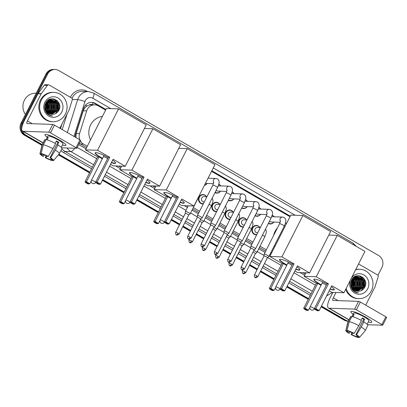 <?xml version="1.0" encoding="UTF-8"?>
<svg xmlns="http://www.w3.org/2000/svg" width="407" height="407" viewBox="0 0 407 407"><rect width="100%" height="100%" fill="white"/><g stroke="black" fill="none" stroke-linecap="round" stroke-linejoin="round"><path stroke-width="0.61" d="M256.685 234.798A4.701 4.391 -88.1 0 1 256.064 234.824A4.701 4.391 -88.1 0 1 252.371 227.895A4.701 4.391 -88.1 0 1 256.385 225.427A4.701 4.391 -88.1 0 1 259.941 227.605M243.345 227.081A4.701 4.391 -88.1 0 1 242.72 227.106A4.701 4.391 -88.1 0 1 239.026 220.177A4.701 4.391 -88.1 0 1 243.04 217.709A4.701 4.391 -88.1 0 1 246.596 219.887M230.001 219.363A4.701 4.391 -88.1 0 1 229.38 219.388A4.701 4.391 -88.1 0 1 225.682 212.459A4.701 4.391 -88.1 0 1 229.696 209.992A4.701 4.391 -88.1 0 1 233.252 212.169M216.656 211.645A4.701 4.391 -88.1 0 1 216.036 211.671A4.701 4.391 -88.1 0 1 212.342 204.741A4.701 4.391 -88.1 0 1 216.351 202.274A4.701 4.391 -88.1 0 1 219.907 204.451M203.312 203.927A4.701 4.391 -88.1 0 1 202.691 203.953A4.701 4.391 -88.1 0 1 198.998 197.024A4.701 4.391 -88.1 0 1 203.012 194.556A4.701 4.391 -88.1 0 1 206.568 196.734M260.541 214.341A4.701 4.391 -88.1 0 1 256.848 216.275A4.701 4.391 -88.1 0 1 255.006 215.771M247.197 206.624A4.701 4.391 -88.1 0 1 243.503 208.557A4.701 4.391 -88.1 0 1 241.666 208.053M233.852 198.906A4.701 4.391 -88.1 0 1 230.159 200.839A4.701 4.391 -88.1 0 1 228.322 200.336M220.513 191.188A4.701 4.391 -88.1 0 1 216.814 193.122A4.701 4.391 -88.1 0 1 214.977 192.623M273.886 222.059A4.701 4.391 -88.1 0 1 270.187 223.992A4.701 4.391 -88.1 0 1 268.35 223.489M207.168 183.471A4.701 4.391 -88.1 0 1 204.446 185.322M92.323 104.767L92.267 104.736A2.935 2.742 91.9 0 0 89.25 105.031L87.113 105.973C85.246 107.097 83.959 108.7 83.252 110.775L76.155 133.43L75.946 137.556M89.25 105.031A8.812 8.226 -88.1 0 1 91.616 104.747L94.77 104.853A8.812 8.226 91.9 0 0 86.671 110.892L79.574 133.542A8.812 8.226 91.9 0 0 79.797 139.784M79.136 143.167L86.589 147.619M118.457 166.046L120.935 167.481M152.803 185.913L155.286 187.347M187.149 205.779L188.044 206.293M192.628 208.949L198.921 212.586M205.973 216.666L212.261 220.304M219.317 224.384L225.605 228.022M232.662 232.102L238.95 235.739M246.001 239.82L252.294 243.457M259.345 247.532L265.639 251.175M270.223 253.826L270.945 254.243M302.808 272.675L305.291 274.109M80.464 141.127A8.812 8.226 91.9 0 0 83.435 144.068L87.266 146.286M193.305 207.616L199.593 211.253M206.649 215.334L212.937 218.971M219.994 223.051L226.282 226.689M233.333 230.769L239.626 234.407M246.678 238.487L252.971 242.124M260.022 246.204L266.31 249.842M270.899 252.493L271.617 252.91M105.632 110.078L98.408 105.901A8.812 8.226 91.9 0 0 94.77 104.853M289.988 216.707L211.538 171.337M272.222 215.033A4.701 4.391 -88.1 0 1 274.064 216.778M258.877 207.316A4.701 4.391 -88.1 0 1 260.719 209.061M245.533 199.598A4.701 4.391 -88.1 0 1 247.375 201.343M232.188 191.88A4.701 4.391 -88.1 0 1 234.03 193.625M218.844 184.168A4.701 4.391 -88.1 0 1 220.691 185.907M348.316 321.118A8.812 8.226 -88.1 0 1 345.848 320.197L321.464 306.095M21.749 128.475A8.812 8.226 -88.1 0 1 22.7 123.26L47.629 74.125A8.812 8.226 -88.1 0 1 55.154 69.5A8.812 8.226 -88.1 0 1 58.791 70.548L378.647 255.545A8.812 8.226 -88.1 0 1 381.939 267.485L377.966 275.31M42.226 144.592L25.992 135.2A8.812 8.226 -88.1 0 1 22.375 130.983M308.577 298.641L287.118 286.228M274.226 278.775L260.709 270.955M257.397 269.037L249.832 264.667M244.052 261.319L236.487 256.949M230.708 253.607L223.143 249.232M217.369 245.889L209.803 241.514M204.024 238.171L196.459 233.796M190.68 230.454L183.114 226.078M179.802 224.16L171.459 219.332M158.567 211.879L137.108 199.471M124.221 192.012L102.762 179.604M89.876 172.151L58.903 154.233M348.275 321.199A8.812 8.226 -88.1 0 1 345.009 320.172L321.281 306.451L345.009 320.172A8.812 8.226 -88.1 0 0 348.275 321.199L347.802 321.189A8.812 8.226 -88.1 0 1 344.164 320.141L321.103 306.802M41.952 145.345L24.308 135.139A8.812 8.226 -88.1 0 1 21.016 123.204L45.945 74.069L46.785 74.099A8.812 8.226 -88.1 0 1 54.309 69.47A8.812 8.226 -88.1 0 0 46.785 74.099L21.861 123.235L46.785 74.099L47.629 74.125M24.308 135.139L25.148 135.17A8.812 8.226 -88.1 0 1 21.861 123.235A8.812 8.226 -88.1 0 0 25.148 135.17L42.048 144.943L25.148 135.17L25.992 135.2M308.394 298.992L286.935 286.584L308.394 298.992M274.048 279.131L260.526 271.311L274.048 279.131M257.219 269.393L249.654 265.018L257.219 269.393M243.874 261.676L236.309 257.3L243.874 261.676M230.53 253.958L222.965 249.583L230.53 253.958M217.185 246.24L209.62 241.865L217.185 246.24M203.841 238.522L196.281 234.147L203.841 238.522M190.501 230.805L182.936 226.429L190.501 230.805M179.624 224.516L171.276 219.688L179.624 224.516M158.389 212.235L136.93 199.822L158.389 212.235M124.043 192.369L102.584 179.96L124.043 192.369M89.698 172.502L58.644 154.543L89.698 172.502M58.837 102.798A11.752 10.969 -88.1 0 1 59.224 109.478A11.752 10.969 -88.1 0 0 58.837 102.798M364.723 279.716A11.752 10.969 -88.1 0 1 365.11 286.401A11.752 10.969 -88.1 0 0 364.723 279.716M290.277 216.127L211.833 170.757M105.927 109.503L95.431 103.434A8.812 8.226 91.9 0 0 91.794 102.386A8.812 8.226 91.9 0 0 83.694 108.425L75.534 134.473A8.812 8.226 91.9 0 0 75.107 137.073M78.719 144.561A8.812 8.226 91.9 0 0 79.396 144.999L85.984 148.809M115.619 165.949L120.33 168.676M149.964 185.816L154.675 188.543M184.315 205.683L187.439 207.489M192.023 210.139L198.316 213.782M205.367 217.857L211.655 221.5M218.712 225.575L225 229.217M232.051 233.292L238.344 236.935M245.396 241.01L251.689 244.648M258.74 248.728L265.033 252.365M269.617 255.021L270.334 255.438M299.974 272.578L304.685 275.3M91.371 102.381A8.812 8.226 -88.1 0 1 94.592 103.403L105.749 109.859M211.655 171.113L290.099 216.483M45.945 74.069A8.812 8.226 -88.1 0 1 53.47 69.439L55.154 69.5M308.216 299.349L286.757 286.94M273.87 279.482L260.348 271.662M257.036 269.749L249.471 265.374M243.691 262.032L236.131 257.656M230.352 254.314L222.787 249.939M217.007 246.596L209.442 242.221M203.663 238.878L196.098 234.503M190.318 231.161L182.753 226.785M179.446 224.873L171.098 220.045M158.211 212.586L136.752 200.178M123.865 192.725L102.406 180.311M89.52 172.858L58.384 154.848M365.527 317.063A11.752 1.877 26.9 0 1 371.611 321.55A11.752 1.877 26.9 0 1 368.33 321.927A11.752 1.877 26.9 0 0 371.795 322.237A11.752 1.877 26.9 0 0 365.527 317.063A11.752 1.877 26.9 0 0 351.495 311.345A11.752 1.877 26.9 0 0 353.134 314.219A11.752 1.877 26.9 0 1 350.839 311.604A11.752 1.877 26.9 0 1 365.527 317.063M358.572 263.96L377.554 274.939A1.47 1.374 91.9 0 1 378.195 276.689L375.051 286.726A1.47 1.374 91.9 0 1 374.954 286.96L365.725 305.158M332.85 292.394L330.143 297.736A11.752 3.77 -60 0 0 328.469 308.048A11.752 3.77 -60 0 0 329.1 308.221L354.67 309.086L358.603 301.328L333.038 300.463A2.935 0.941 120 0 1 332.88 300.422A2.935 0.941 120 0 1 333.297 297.843L336.009 292.501M367.607 324.74L382.712 325.213L381.929 324.567L385.867 316.809L386.65 317.455L382.712 325.213M358.603 301.328L360.337 302.045L356.4 309.803L381.929 324.567M356.4 309.803L354.67 309.086M360.337 302.045L385.867 316.809M362.133 318.259A5.876 0.941 -153.1 0 1 362.632 318.544A5.876 0.941 -153.1 0 1 363.772 319.236L355.901 334.752A5.876 0.941 26.9 0 1 357.895 336.645A5.876 0.941 26.9 0 1 357.85 336.701L357.916 336.569M357.265 335.744L356.797 336.665A5.876 0.941 26.9 0 1 351.826 334.615L352.671 332.941M361.106 320.294L362.332 317.877A8.522 1.363 26.9 0 1 363.578 318.574A8.522 1.363 26.9 0 1 364.738 319.271L363.426 321.856L363.853 321.871A9.692 1.552 26.9 0 1 367.862 325.442L365.237 330.616A9.692 1.552 26.9 0 1 365.206 330.662L359.442 337.479A7.636 1.221 26.9 0 1 359.33 337.561L357.85 336.701M351.953 316.544L353.719 313.064A8.522 1.363 26.9 0 1 364.367 317.022A8.522 1.363 26.9 0 1 368.915 320.772L367.15 324.252M353.011 316.799L354.176 314.509A8.522 1.363 26.9 0 0 353.123 314.474L352.06 316.565M350.127 331.822L349.415 333.221L348.768 333.201A7.636 1.221 26.9 0 1 345.828 330.576L347.929 321.896A9.692 1.552 26.9 0 1 347.949 321.84L350.569 316.671A9.692 1.552 26.9 0 1 350.834 316.493L348.209 321.667L345.986 330.413L347.466 331.273L347.69 330.83M351.663 316.972L350.834 316.493M351.887 316.529A9.692 1.552 26.9 0 1 361.447 320.477L358.821 325.646L354.136 333.379L353.49 333.358A5.876 0.941 26.9 0 0 348.519 331.308L347.039 330.448L349.262 321.703L351.887 316.529M347.949 321.84A9.692 1.552 26.9 0 1 348.209 321.667M349.262 321.703A9.692 1.552 26.9 0 1 358.821 325.646M351.984 332.616L351.175 334.59L351.826 334.615M356.797 336.665L358.277 337.525L358.598 337.138M358.277 337.525A7.636 1.221 26.9 0 1 351.175 334.59M347.039 330.448A7.636 1.221 26.9 0 1 354.136 333.379M349.415 333.221A5.876 0.941 26.9 0 1 347.415 331.329A5.876 0.941 26.9 0 1 347.466 331.273M355.901 334.752L356.547 334.773L361.228 327.04L363.853 321.871M361.228 327.04A9.692 1.552 26.9 0 1 365.237 330.616M356.547 334.773A7.636 1.221 26.9 0 1 359.442 337.479M363.772 319.236L364.738 319.271M353.123 314.474L353.948 314.952M353.251 280.621A13.217 12.342 -88.1 0 1 353.21 286.172M352.915 287.337A13.217 12.342 -88.1 0 1 352.62 288.217M355.591 269.836A14.688 13.711 -88.1 0 1 359.757 269.286A14.688 13.711 -88.1 0 1 371.306 290.934A14.688 13.711 -88.1 0 1 358.765 298.646A14.688 13.711 -88.1 0 1 346.169 288.405M355.733 269.551A14.688 13.711 -88.1 0 1 358.918 269.261L359.757 269.286M352.732 290.135C354.304 291.85 356.206 292.765 358.445 292.877C354.146 291.88 351.796 289.138 351.383 284.666A7.346 6.858 -88.1 0 0 357.962 291.275A7.346 6.858 -88.1 0 0 358.923 291.234C361.37 290.98 363.253 289.753 364.57 287.556C369.958 278.592 355.85 270.604 351.623 279.889C349.923 283.537 350.29 286.95 352.732 290.135M351.368 278.154A10.282 9.6 -88.1 0 1 364.296 275.193A10.282 9.6 -88.1 0 1 367.689 288.843A10.282 9.6 -88.1 0 1 355.128 293.269A10.282 9.6 -88.1 0 1 350.386 280.087M357.432 291.234L363.339 287.388L363.344 280.052L357.499 276.572L351.826 280.438L351.668 286.787M357.56 291.244L363.604 287.393L363.609 280.062L357.763 276.582L352.086 280.448L351.383 284.666M356.914 291.153L362.291 287.347L362.296 280.016L357.514 276.597M357.041 291.173L362.551 287.357L362.556 280.026L357.646 276.587M356.395 291.025L361.238 287.311L361.243 279.98L356.985 276.658M356.527 291.061L361.502 287.322L361.508 279.991L357.117 276.638M355.881 290.852L360.185 287.276L360.19 279.945L356.456 276.77M356.008 290.898L360.449 287.286L360.454 279.955L356.588 276.735M355.372 290.629L359.132 287.24L359.137 279.909L355.922 276.928M355.499 290.69L359.396 287.25L359.401 279.919L356.054 276.887M354.858 290.359L358.079 287.205L358.084 279.874L355.387 277.147M354.985 290.43L358.343 287.215L358.348 279.884L355.52 277.086M354.349 290.023L357.031 287.169L357.036 279.838L354.853 277.421M354.477 290.115L357.29 287.179L357.295 279.848L354.985 277.35M353.846 289.621L355.977 287.133L355.983 279.802L354.314 277.772M353.973 289.728L356.237 287.144L356.242 279.812L354.446 277.676M353.347 289.133L354.924 287.098L354.929 279.767L353.769 278.205M353.469 289.265L355.189 287.108L355.194 279.777L353.907 278.088M352.849 288.538L353.871 287.062L353.876 279.731L353.225 278.744M352.971 288.7L354.136 287.072L354.141 279.741L353.362 278.597M352.355 287.79L352.818 287.027L352.676 279.436M352.477 287.993L353.083 287.037L353.088 279.706L352.813 279.248M351.994 287.067L352.259 280.113L352.024 287.001M357.382 276.577L353.276 277.727M357.514 276.572L357.122 276.546M356.853 276.628L356.461 276.562M356.985 276.612L356.593 276.551M356.323 276.729L355.932 276.623M355.799 276.592L355.408 276.526M356.456 276.699L356.064 276.602M355.932 276.577L355.54 276.516M355.789 276.877L355.403 276.735M355.27 276.694L354.879 276.587M355.927 276.836L355.535 276.699M355.403 276.663L355.011 276.567M355.26 277.075L354.868 276.892M355.392 277.025L355.001 276.852M351.877 286.782L352.121 280.382M351.999 280.102L351.76 279.64M352.136 279.858L351.892 279.421M350.885 286.614L351.282 285.592M351.429 285.058L351.536 282.01M351.424 281.451L351.221 280.754M350.987 286.955L351.399 286.029M351.531 285.643L351.689 281.461M351.572 281.028L351.358 280.428M350.61 285.139L350.778 282.193M357.951 291.27L358.923 291.234M358.765 298.646L357.921 298.621A14.688 13.711 -88.1 0 1 345.665 289.397M350.575 284.635L350.676 282.728M351.531 287.993L351.857 287.373M352.152 279.833L351.943 279.339M352.106 288.772L352.33 288.441M352.543 288.095L353.042 287.113M353.073 287.037L352.889 279.151M352.783 278.948L352.538 278.515M354.126 287.072L353.52 278.439M356.232 287.144L355.866 278.917L354.833 277.432M355.27 290.14L357.249 287.256M357.285 287.179L356.919 278.953L355.84 277.416M354.924 291.895L355.326 291.697M356.42 291.02L357.025 290.532M357.377 290.211L359.356 287.327M359.386 287.25L359.025 279.024L357.941 277.488M357.651 277.172L357.153 276.699M356.964 276.541L356.227 276.007M360.439 287.286L360.078 279.06L358.994 277.523M362.545 287.357L362.179 279.136L361.101 277.594M360.806 277.279L358.659 275.702M356.98 292.684L357.331 292.623M361.314 290.603L363.563 287.469M363.599 287.393L363.232 279.171L360.037 275.91M357.499 292.786L357.809 292.755M364.677 287.357L364.285 279.207L363.324 277.803M352.467 285.149L352.579 281.98M352.035 288.685L352.269 288.324M353.52 285.185L353.627 282.015M352.706 279.044L352.462 278.607M354.573 285.221L354.68 282.051M357.728 285.327L357.839 282.158M359.834 285.399L359.941 282.229M362.988 285.505L363.1 282.336M362.245 279.512L360.811 277.416M360.556 277.157L358.526 275.697M364.041 285.541L364.153 282.372M363.298 279.548L359.819 275.86M357.432 292.775L357.748 292.74M364.087 288.309L364.153 279.202L362.612 277.177M321.143 285.083A11.457 1.832 26.9 0 1 319.953 284.417A11.457 1.832 26.9 0 1 313.838 279.37A11.457 1.832 26.9 0 1 326.887 283.974M328.418 283.781L315.827 308.608L319.195 310.561L331.791 285.734L343.956 292.77L364.947 251.394L337.25 235.373L316.254 276.75L328.418 283.781L327.009 283.735L314.418 308.562L315.827 308.608L315.832 309.396L318.243 310.79L319.195 310.561M331.313 286.67A11.457 1.832 26.9 0 1 334.274 289.738A11.457 1.832 26.9 0 1 330.052 289.158M316.254 276.75L304.156 276.338L316.32 283.374L317.73 283.42L321.021 285.322M329.207 290.827L331.858 292.358L343.956 292.77M337.25 235.373L328.795 235.083M305.962 272.782L304.156 276.338M318.243 310.79L317.251 310.76L314.845 309.366L315.832 309.396M314.418 308.562L314.845 309.366M309.925 307.397L308.506 310.195L307.555 310.429L306.563 310.393L304.156 309.005L303.724 308.201L316.32 283.374M303.724 308.201L305.133 308.247L317.73 283.42M304.156 309.005L305.143 309.035L305.133 308.247L308.506 310.195M307.555 310.429L305.143 309.035M334.305 289.591A11.457 1.832 26.9 0 1 333.582 289.728A11.457 1.832 26.9 0 1 330.184 288.899M326.251 285.231A2.35 0.376 -153.1 0 0 324.42 283.989A2.35 0.376 -153.1 0 0 322.263 283.18M321.271 284.824A11.457 1.832 26.9 0 1 313.934 279.258M273.57 235.531A16.158 15.084 -88.1 0 1 275.015 231.461A16.158 15.084 -88.1 0 1 277.421 227.945M285.424 223.27A16.158 15.084 -88.1 0 1 286.762 223.056M274.842 246.561A16.158 15.084 -88.1 0 1 274.404 245.574M286.793 265.222A11.457 1.832 26.9 0 1 285.607 264.55A11.457 1.832 26.9 0 1 279.492 259.503A11.457 1.832 26.9 0 1 292.541 264.112M294.073 263.919L281.481 288.746L284.849 290.695L297.446 265.868L309.61 272.904L330.601 231.527L302.9 215.507L281.909 256.883L294.073 263.919L292.664 263.868L280.067 288.695L281.481 288.746L281.486 289.535L283.898 290.924L284.849 290.695M296.968 266.809A11.457 1.832 26.9 0 1 299.928 269.872A11.457 1.832 26.9 0 1 295.706 269.297M281.909 256.883L269.81 256.471L281.975 263.507L283.384 263.558L286.676 265.461M294.861 270.96L297.512 272.492L309.61 272.904M302.9 215.507L290.802 215.094L269.81 256.471M283.898 290.924L282.906 290.893L280.499 289.499L281.486 289.535M280.067 288.695L280.499 289.499M275.58 287.535L274.16 290.333L273.209 290.562L272.217 290.532L269.81 289.138L269.378 288.334L281.975 263.507M269.378 288.334L270.787 288.38L283.384 263.558M269.81 289.138L270.797 289.168L270.787 288.38L274.16 290.333M273.209 290.562L270.797 289.168M299.959 269.724A11.457 1.832 26.9 0 1 299.237 269.861A11.457 1.832 26.9 0 1 295.838 269.037M291.905 265.364A2.35 0.376 -153.1 0 0 290.074 264.128A2.35 0.376 -153.1 0 0 287.912 263.314M286.925 264.962A11.457 1.832 26.9 0 1 279.589 259.391M171.133 198.326A11.457 1.832 26.9 0 1 169.948 197.654A11.457 1.832 26.9 0 1 163.833 192.608A11.457 1.832 26.9 0 1 176.882 197.217M178.414 197.024L165.817 221.851L169.19 223.799L181.787 198.972L193.951 206.008L214.942 164.632L187.24 148.611L166.249 189.988L178.414 197.024L177.004 196.973L164.408 221.8L165.817 221.851L165.827 222.639L168.239 224.028L169.19 223.799M181.308 199.913A11.457 1.832 26.9 0 1 184.269 202.976A11.457 1.832 26.9 0 1 180.047 202.401M166.249 189.988L154.151 189.581L166.315 196.612L167.725 196.662L171.016 198.565M179.202 204.065L181.848 205.596L193.951 206.008M187.24 148.611L178.79 148.326M155.957 186.019L154.151 189.581M168.239 224.028L167.246 223.998L164.84 222.604L165.827 222.639M164.408 221.8L164.84 222.604M159.92 220.64L158.501 223.438L157.545 223.667L156.558 223.636L154.151 222.242L153.719 221.439L166.315 196.612M153.719 221.439L155.128 221.484L167.725 196.662M154.151 222.242L155.138 222.278L155.128 221.484L158.501 223.438M157.545 223.667L155.138 222.278M184.3 202.828A11.457 1.832 26.9 0 1 183.577 202.966A11.457 1.832 26.9 0 1 180.179 202.142M176.246 198.468A2.35 0.376 -153.1 0 0 174.415 197.232A2.35 0.376 -153.1 0 0 172.253 196.418M171.266 198.067A11.457 1.832 26.9 0 1 163.929 192.496M136.788 178.459A11.457 1.832 26.9 0 1 135.602 177.788A11.457 1.832 26.9 0 1 129.487 172.746A11.457 1.832 26.9 0 1 142.536 177.35M144.068 177.157L131.471 201.984L134.844 203.932L147.441 179.111L159.605 186.141L180.596 144.765L152.895 128.744L131.904 170.121L144.068 177.157L142.659 177.111L130.062 201.938L131.471 201.984L131.481 202.772L133.893 204.166L134.844 203.932M146.963 180.047A11.457 1.832 26.9 0 1 149.924 183.109A11.457 1.832 26.9 0 1 145.701 182.534M131.904 170.121L119.806 169.714L131.97 176.75L133.379 176.796L136.666 178.698M144.856 184.203L147.502 185.734L159.605 186.141M152.895 128.744L144.444 128.459M121.612 166.153L119.806 169.714M133.893 204.166L132.901 204.131L130.494 202.737L131.481 202.772M130.062 201.938L130.494 202.737M125.575 200.773L124.155 203.571L123.199 203.805L122.212 203.77L119.806 202.376L119.373 201.572L131.97 176.75M119.373 201.572L120.782 201.623L133.379 176.796M119.806 202.376L120.793 202.411L120.782 201.623L124.155 203.571M123.199 203.805L120.793 202.411M149.954 182.967A11.457 1.832 26.9 0 1 149.227 183.104A11.457 1.832 26.9 0 1 145.833 182.275M141.901 178.602A2.35 0.376 -153.1 0 0 140.069 177.366A2.35 0.376 -153.1 0 0 137.907 176.557M136.92 178.2A11.457 1.832 26.9 0 1 129.584 172.629M90.486 139.937A16.158 15.084 -88.1 0 1 90.664 124.837A16.158 15.084 -88.1 0 1 102.411 116.433M102.442 158.593A11.457 1.832 26.9 0 1 101.257 157.926A11.457 1.832 26.9 0 1 95.141 152.879A11.457 1.832 26.9 0 1 108.191 157.484M109.722 157.29L97.125 182.117L100.498 184.071L113.095 159.244L125.259 166.28L146.25 124.903L118.549 108.883L97.558 150.259L109.722 157.29L108.313 157.244L95.716 182.071L97.125 182.117L97.136 182.906L99.542 184.3L100.498 184.071M112.617 160.18A11.457 1.832 26.9 0 1 115.573 163.248A11.457 1.832 26.9 0 1 111.355 162.668M97.558 150.259L85.46 149.847L97.624 156.883L99.033 156.929L102.32 158.832M110.511 164.336L113.156 165.868L125.259 166.28M118.549 108.883L106.451 108.471L85.46 149.847M99.542 184.3L98.555 184.269L96.149 182.875L97.136 182.906M95.716 182.071L96.149 182.875M91.229 180.906L89.81 183.705L88.853 183.939L87.866 183.903L85.455 182.514L85.027 181.71L97.624 156.883M85.027 181.71L86.437 181.756L99.033 156.929M85.455 182.514L86.447 182.545L86.437 181.756L89.81 183.705M88.853 183.939L86.447 182.545M115.608 163.1A11.457 1.832 26.9 0 1 114.881 163.238A11.457 1.832 26.9 0 1 111.487 162.408M107.555 158.74A2.35 0.376 -153.1 0 0 105.723 157.499A2.35 0.376 -153.1 0 0 103.561 156.69M102.574 158.333A11.457 1.832 26.9 0 1 95.238 152.767M272.166 215.242A4.406 4.116 -88.1 0 1 273.936 216.773M267.404 257.738A1.908 0.305 -153.1 0 0 267.419 257.723L268.844 256.527A2.646 0.422 -153.1 0 0 268.864 256.507A2.646 0.422 -153.1 0 0 267.45 255.342A2.646 0.422 -153.1 0 0 264.336 254.054A2.646 0.422 -153.1 0 0 264.148 254.11A2.646 0.422 -153.1 0 0 264.138 254.141L264.011 256.003A1.908 0.305 -153.1 0 0 264.011 256.018M256.771 275.865A1.908 0.305 -153.1 0 1 257.789 276.704L267.419 257.723A1.908 0.305 -153.1 0 0 266.402 256.883A1.908 0.305 -153.1 0 0 264.153 255.952A1.908 0.305 -153.1 0 0 264.016 255.998L254.385 274.979C254.319 278.49 255.281 277.014 255.133 277.493A1.908 0.611 120 0 0 255.235 277.523A1.908 0.611 -60 0 0 256.771 275.865A1.908 0.305 -153.1 0 0 254.385 274.979M280.189 222.273L271.311 221.973A2.646 2.467 -88.1 0 1 269.561 221.103M273.758 222.054A4.406 4.116 -88.1 0 1 270.411 223.708A4.406 4.116 -88.1 0 1 268.528 223.143M258.827 207.524A4.406 4.116 -88.1 0 1 260.592 209.056M250.992 246.337A2.646 0.422 -153.1 0 0 250.804 246.393A2.646 0.422 -153.1 0 0 250.793 246.423L250.666 248.285A1.908 0.305 -153.1 0 1 250.671 248.28A1.908 0.305 -153.1 0 1 250.809 248.234A1.908 0.305 -153.1 0 1 253.057 249.165A1.908 0.305 -153.1 0 1 254.075 250.005A1.908 0.305 -153.1 0 1 254.065 250.02L255.499 248.809A2.646 0.422 -153.1 0 0 255.52 248.789A2.646 0.422 -153.1 0 0 254.105 247.624A2.646 0.422 -153.1 0 0 250.992 246.337M266.85 214.555L257.967 214.255A2.646 2.467 -88.1 0 1 256.217 213.385M260.414 214.336A4.406 4.116 -88.1 0 1 257.066 215.99A4.406 4.116 -88.1 0 1 255.184 215.425M245.482 199.806A4.406 4.116 -88.1 0 1 247.247 201.338M240.72 242.302A1.908 0.305 -153.1 0 0 240.73 242.287L242.155 241.092A2.646 0.422 -153.1 0 0 242.175 241.071A2.646 0.422 -153.1 0 0 240.766 239.906A2.646 0.422 -153.1 0 0 237.647 238.619A2.646 0.422 -153.1 0 0 237.459 238.675A2.646 0.422 -153.1 0 0 237.454 238.706L237.322 240.568A1.908 0.305 -153.1 0 0 237.322 240.583M230.082 260.429A1.908 0.305 -153.1 0 1 231.105 261.269L240.73 242.287A1.908 0.305 -153.1 0 0 239.713 241.448A1.908 0.305 -153.1 0 0 237.464 240.517A1.908 0.305 -153.1 0 0 237.327 240.562L227.696 259.544C227.63 263.054 228.597 261.579 228.444 262.057A1.908 0.611 120 0 0 228.546 262.088A1.908 0.611 -60 0 0 230.082 260.429A1.908 0.305 -153.1 0 0 227.696 259.544M253.505 206.837L244.622 206.537A2.646 2.467 -88.1 0 1 242.877 205.672M247.069 206.624A4.406 4.116 -88.1 0 1 243.722 208.272A4.406 4.116 -88.1 0 1 241.839 207.707M232.138 192.089A4.406 4.116 -88.1 0 1 233.908 193.62M224.308 230.901A2.646 0.422 -153.1 0 0 224.115 230.957A2.646 0.422 -153.1 0 0 224.109 230.988L223.977 232.85A1.908 0.305 -153.1 0 0 223.977 232.865A1.908 0.305 -153.1 0 1 224.12 232.799A1.908 0.305 -153.1 0 1 226.368 233.73A1.908 0.305 -153.1 0 1 227.391 234.569A1.908 0.305 -153.1 0 1 227.376 234.585L228.815 233.374A2.646 0.422 -153.1 0 0 228.831 233.353A2.646 0.422 -153.1 0 0 227.421 232.188A2.646 0.422 -153.1 0 0 224.308 230.901M240.161 199.12L231.278 198.82A2.646 2.467 -88.1 0 1 229.533 197.955M233.725 198.906A4.406 4.116 -88.1 0 1 230.377 200.554A4.406 4.116 -88.1 0 1 228.495 199.99M218.793 184.371A4.406 4.116 -88.1 0 1 220.563 185.902M214.041 226.862L215.471 225.656A2.646 0.422 -153.1 0 0 215.486 225.636A2.646 0.422 -153.1 0 0 214.077 224.471A2.646 0.422 -153.1 0 0 210.963 223.184A2.646 0.422 -153.1 0 0 210.77 223.24A2.646 0.422 -153.1 0 0 210.765 223.27L210.638 225.132A1.908 0.305 -153.1 0 0 210.633 225.147M214.031 226.872A1.908 0.305 -153.1 0 0 214.046 226.852A1.908 0.305 -153.1 0 0 213.029 226.012A1.908 0.305 -153.1 0 0 210.775 225.081A1.908 0.305 -153.1 0 0 210.638 225.127L201.012 244.108C200.941 247.619 201.908 246.143 201.755 246.622A1.908 0.611 120 0 0 201.862 246.652A1.908 0.611 -60 0 0 203.398 244.994A1.908 0.305 -153.1 0 0 201.012 244.108M226.816 191.402L217.938 191.102A2.646 2.467 -88.1 0 1 216.188 190.237M220.385 191.188A4.406 4.116 -88.1 0 1 217.033 192.837A4.406 4.116 -88.1 0 1 215.155 192.272M200.687 219.154A1.908 0.305 -153.1 0 0 200.702 219.134L202.126 217.938A2.646 0.422 -153.1 0 0 202.147 217.918A2.646 0.422 -153.1 0 0 200.732 216.753A2.646 0.422 -153.1 0 0 197.619 215.466A2.646 0.422 -153.1 0 0 197.431 215.522A2.646 0.422 -153.1 0 0 197.42 215.552L197.293 217.419A1.908 0.305 -153.1 0 0 197.293 217.43M190.054 237.276A1.908 0.305 -153.1 0 1 191.071 238.115L200.702 219.134A1.908 0.305 -153.1 0 0 199.684 218.294A1.908 0.305 -153.1 0 0 197.436 217.369A1.908 0.305 -153.1 0 0 197.298 217.409L187.668 236.391C187.602 239.901 188.563 238.426 188.416 238.904A1.908 0.611 120 0 0 188.517 238.934A1.908 0.611 -60 0 0 190.054 237.276A1.908 0.305 -153.1 0 0 187.668 236.391M207.041 183.471A4.406 4.116 -88.1 0 1 204.584 185.043M257.687 232.819L257.188 232.804A2.646 2.467 -88.1 0 1 255.108 228.907A2.646 2.467 -88.1 0 1 257.366 227.518L260.327 227.62M256.827 234.518A4.406 4.116 -88.1 0 1 256.283 234.539A4.406 4.116 -88.1 0 1 252.823 228.042A4.406 4.116 -88.1 0 1 256.583 225.727A4.406 4.116 -88.1 0 1 259.814 227.599M245.772 272.665C242.389 274.913 243.63 272.965 243.116 273.453A1.908 0.611 120 0 0 243.218 273.484A1.908 0.611 -60 0 0 244.755 271.825A1.908 0.305 -153.1 0 1 245.772 272.665L255.403 253.683A1.908 0.305 -153.1 0 0 255.403 253.683A1.908 0.305 -153.1 0 0 254.385 252.844A1.908 0.305 -153.1 0 0 252.986 252.157M255.398 253.693L256.827 252.488A2.646 0.422 -153.1 0 0 256.848 252.462A2.646 0.422 -153.1 0 0 253.831 250.493M244.348 225.102L243.844 225.086A2.646 2.467 -88.1 0 1 241.763 221.189A2.646 2.467 -88.1 0 1 244.022 219.8L246.983 219.902M243.488 226.801A4.406 4.116 -88.1 0 1 242.943 226.821A4.406 4.116 -88.1 0 1 239.479 220.324A4.406 4.116 -88.1 0 1 243.238 218.01A4.406 4.116 -88.1 0 1 246.469 219.882M242.048 245.981A1.908 0.305 -153.1 0 0 242.058 245.965A1.908 0.305 -153.1 0 0 241.041 245.126A1.908 0.305 -153.1 0 0 239.642 244.439M242.053 245.976L243.483 244.77A2.646 0.422 -153.1 0 0 243.503 244.744A2.646 0.422 -153.1 0 0 240.486 242.776M231.003 217.384L230.499 217.369A2.646 2.467 -88.1 0 1 228.424 213.472A2.646 2.467 -88.1 0 1 230.677 212.083L233.643 212.184M230.143 219.083A4.406 4.116 -88.1 0 1 229.599 219.103A4.406 4.116 -88.1 0 1 226.134 212.607A4.406 4.116 -88.1 0 1 229.899 210.292A4.406 4.116 -88.1 0 1 233.125 212.164M228.703 238.263A1.908 0.305 -153.1 0 0 228.714 238.248A1.908 0.305 -153.1 0 0 227.696 237.408A1.908 0.305 -153.1 0 0 226.297 236.721M219.088 257.229C215.705 259.478 216.946 257.529 216.427 258.018A1.908 0.611 120 0 0 216.529 258.048A1.908 0.611 -60 0 0 218.066 256.39A1.908 0.305 -153.1 0 1 219.088 257.229L228.714 238.248L230.138 237.052A2.646 0.422 -153.1 0 0 230.159 237.027A2.646 0.422 -153.1 0 0 227.142 235.058M217.659 209.666L217.155 209.651A2.646 2.467 -88.1 0 1 215.079 205.754A2.646 2.467 -88.1 0 1 217.333 204.365L220.299 204.467M216.799 211.365A4.406 4.116 -88.1 0 1 216.254 211.386A4.406 4.116 -88.1 0 1 212.79 204.889A4.406 4.116 -88.1 0 1 216.555 202.574A4.406 4.116 -88.1 0 1 219.78 204.451M215.359 230.545A1.908 0.305 -153.1 0 0 215.374 230.53A1.908 0.305 -153.1 0 0 214.352 229.69A1.908 0.305 -153.1 0 0 212.953 229.004M205.744 249.511C202.36 251.76 203.602 249.812 203.083 250.3A1.908 0.611 120 0 0 203.19 250.33A1.908 0.611 -60 0 0 204.726 248.672A1.908 0.305 -153.1 0 1 205.744 249.511L215.374 230.53L216.799 229.334A2.646 0.422 -153.1 0 0 216.814 229.314A2.646 0.422 -153.1 0 0 213.797 227.34M204.314 201.948L203.81 201.933A2.646 2.467 -88.1 0 1 201.735 198.036A2.646 2.467 -88.1 0 1 203.993 196.647L206.954 196.749M203.454 203.648A4.406 4.116 -88.1 0 1 202.91 203.668A4.406 4.116 -88.1 0 1 199.445 197.171A4.406 4.116 -88.1 0 1 203.21 194.856A4.406 4.116 -88.1 0 1 206.441 196.734M209.071 204.258A2.646 0.422 -153.1 0 1 209.875 204.68A2.646 0.422 -153.1 0 1 211.421 205.922L203.469 221.596A2.646 0.422 -153.1 0 1 203.454 221.617L202.025 222.822A1.908 0.305 -153.1 0 0 202.03 222.812A1.908 0.305 -153.1 0 0 201.012 221.973A1.908 0.305 -153.1 0 0 199.608 221.286M203.469 221.596A2.646 0.422 -153.1 0 0 200.458 219.622M179.055 234.076C175.671 236.325 176.913 234.376 176.399 234.864A1.908 0.611 120 0 0 176.501 234.895A1.908 0.611 -60 0 0 178.037 233.236A1.908 0.305 -153.1 0 1 179.055 234.076L188.685 215.094A1.908 0.305 -153.1 0 1 188.675 215.11L190.11 213.899A2.646 0.422 -153.1 0 0 190.13 213.879A2.646 0.422 -153.1 0 0 188.349 212.505A2.646 0.422 -153.1 0 0 185.602 211.426A2.646 0.422 -153.1 0 0 185.414 211.482A2.646 0.422 -153.1 0 0 185.404 211.513L185.277 213.375A1.908 0.305 -153.1 0 0 185.277 213.39M188.685 215.094A1.908 0.305 -153.1 0 0 187.668 214.255A1.908 0.305 -153.1 0 0 185.419 213.324A1.908 0.305 -153.1 0 0 185.282 213.37L175.651 232.351C175.585 235.862 176.546 234.386 176.399 234.864M59.636 140.14A11.752 1.877 26.9 0 1 65.725 144.633A11.752 1.877 26.9 0 1 62.439 145.009A11.752 1.877 26.9 0 0 65.909 145.314A11.752 1.877 26.9 0 0 59.636 140.14A11.752 1.877 26.9 0 0 45.609 134.427A11.752 1.877 26.9 0 0 47.243 137.296A11.752 1.877 26.9 0 1 44.948 134.681A11.752 1.877 26.9 0 1 59.636 140.14M41.26 93.666A1.47 1.374 91.9 0 0 41.127 93.88L37.973 93.773A1.47 1.374 -88.1 0 1 38.105 93.559L41.26 93.666L47.416 85.373A1.47 1.374 91.9 0 1 49.14 84.992L71.663 98.016A1.47 1.374 91.9 0 1 72.309 99.771L69.165 109.804A1.47 1.374 91.9 0 1 69.068 110.043L59.834 128.241M37.973 93.773L24.252 120.813A11.752 3.77 -60 0 0 22.578 131.13A11.752 3.77 -60 0 0 23.214 131.303L48.779 132.168L52.717 124.41L27.152 123.545A2.935 0.941 120 0 1 26.989 123.499A2.935 0.941 120 0 1 27.411 120.92L41.127 93.88M38.105 93.559L44.256 85.267A1.47 1.374 -88.1 0 1 45.381 84.707L48.535 84.814M61.722 147.817L76.826 148.296L76.043 147.649L79.975 139.891L80.759 140.537L76.826 148.296M52.717 124.41L54.446 125.122L50.509 132.88L76.043 147.649M50.509 132.88L48.779 132.168M54.446 125.122L79.975 139.891M56.247 141.341A5.876 0.941 -153.1 0 1 56.746 141.621A5.876 0.941 -153.1 0 1 57.88 142.318L50.01 157.835A5.876 0.941 26.9 0 1 52.01 159.727A5.876 0.941 26.9 0 1 51.959 159.783L52.025 159.651M51.374 158.822L50.906 159.748A5.876 0.941 26.9 0 1 45.935 157.692L46.785 156.023M55.215 143.371L56.441 140.954A8.522 1.363 26.9 0 1 57.692 141.656A8.522 1.363 26.9 0 1 58.852 142.348L57.54 144.933L57.967 144.948A9.692 1.552 26.9 0 1 61.976 148.524L59.351 153.693A9.692 1.552 26.9 0 1 59.315 153.744L53.556 160.562A7.636 1.221 26.9 0 1 53.439 160.638L51.959 159.783M46.067 139.621L47.833 136.147A8.522 1.363 26.9 0 1 58.481 140.105A8.522 1.363 26.9 0 1 63.024 143.854L61.259 147.329M47.126 139.881L48.285 137.591A8.522 1.363 26.9 0 0 47.232 137.556L46.174 139.642M44.236 154.904L43.529 156.303L42.877 156.278A7.636 1.221 26.9 0 1 39.942 153.653L42.038 144.978A9.692 1.552 26.9 0 1 42.058 144.923L44.684 139.749A9.692 1.552 26.9 0 1 44.948 139.576L42.323 144.744L40.095 153.495L41.58 154.35L41.804 153.907M45.772 140.054L44.948 139.576M45.996 139.611A9.692 1.552 26.9 0 1 55.556 143.554L52.93 148.728L48.25 156.461L47.604 156.441A5.876 0.941 26.9 0 0 42.628 154.385L41.148 153.531L43.376 144.78L45.996 139.611M42.058 144.923A9.692 1.552 26.9 0 1 42.323 144.744M43.376 144.78A9.692 1.552 26.9 0 1 52.93 148.728M46.098 155.698L45.289 157.672L45.935 157.692M50.906 159.748L52.386 160.602L52.712 160.216M52.386 160.602A7.636 1.221 26.9 0 1 45.289 157.672M41.148 153.531A7.636 1.221 26.9 0 1 48.25 156.461M43.529 156.303A5.876 0.941 26.9 0 1 41.529 154.411A5.876 0.941 26.9 0 1 41.58 154.35M50.01 157.835L50.656 157.855L55.342 150.122L57.967 144.948M55.342 150.122A9.692 1.552 26.9 0 1 59.351 153.693M50.656 157.855A7.636 1.221 26.9 0 1 53.556 160.562M57.88 142.318L58.852 142.348M47.232 137.556L48.062 138.034M25.443 114.474A13.217 12.342 -88.1 0 1 24.435 100.168A13.217 12.342 -88.1 0 1 35.724 93.223L36.218 93.239M47.365 103.704A13.217 12.342 -88.1 0 1 47.324 109.254M47.029 110.414A13.217 12.342 -88.1 0 1 46.734 111.294M41.331 100.081A14.688 13.711 -88.1 0 1 53.872 92.369A14.688 13.711 -88.1 0 1 65.415 114.016A14.688 13.711 -88.1 0 1 52.874 121.729A14.688 13.711 -88.1 0 1 41.331 100.081M52.874 121.729L52.035 121.698A14.688 13.711 -88.1 0 1 40.486 100.056A14.688 13.711 -88.1 0 1 53.027 92.338L53.872 92.369M53.032 114.311C55.484 114.062 57.367 112.836 58.684 110.638C64.072 101.669 49.964 93.681 45.737 102.966C44.032 106.614 44.404 110.032 46.841 113.217C48.413 114.927 50.315 115.842 52.554 115.959C48.26 114.957 45.905 112.22 45.492 107.743A7.346 6.858 -88.1 0 0 52.071 114.352L53.032 114.311A7.346 6.858 -88.1 0 1 52.071 114.352M61.803 111.925A10.282 9.6 -88.1 0 1 48.779 116.102A10.282 9.6 -88.1 0 1 44.943 102.172A10.282 9.6 -88.1 0 1 57.967 97.995A10.282 9.6 -88.1 0 1 61.803 111.925M51.541 114.311L57.453 110.465L57.458 103.134L51.613 99.654L45.935 103.52L45.782 109.87M51.674 114.326L57.718 110.475L57.723 103.139L51.877 99.664L46.2 103.526L45.492 107.743M51.023 114.23L56.4 110.429L56.405 103.093L51.623 99.674M51.155 114.255L56.665 110.439L56.67 103.103L51.755 99.669M50.509 114.102L55.347 110.394L55.352 103.057L51.094 99.74M50.636 114.138L55.611 110.404L55.617 103.068L51.226 99.72M49.995 113.935L54.299 110.358L54.304 103.022L50.565 99.847M50.122 113.98L54.558 110.368L54.563 103.032L50.697 99.817M49.481 113.711L53.246 110.322L53.251 102.986L50.03 100.01M49.608 113.772L53.505 110.333L53.51 102.996L50.168 99.964M48.972 113.436L52.193 110.287L52.198 102.951L49.501 100.229M49.099 113.512L52.457 110.297L52.462 102.961L49.659 100.178M48.464 113.105L51.14 110.251L51.145 102.915L48.962 100.504M48.591 113.192L51.404 110.261L51.409 102.925L49.099 100.427M47.96 112.698L50.086 110.216L50.092 102.879L48.423 100.85M48.082 112.81L50.351 110.226L50.356 102.89L48.56 100.758M47.456 112.215L49.033 110.18L49.038 102.844L47.884 101.282M47.583 112.342L49.298 110.19L49.303 102.854L48.021 101.165M46.958 111.62L47.985 110.144L47.99 102.808L47.339 101.826M47.085 111.777L48.245 110.155L48.25 102.818L47.477 101.679M46.469 110.867L46.932 110.109L46.79 102.518M46.591 111.075L47.197 110.119L47.202 102.783L46.927 102.325M46.108 110.149L46.373 103.19L46.133 110.083M51.496 99.659L47.39 100.804M51.628 99.654L51.231 99.629M50.967 99.71L50.575 99.639M51.099 99.695L50.707 99.634M50.437 99.807L50.046 99.705M49.913 99.674L49.522 99.603M50.57 99.781L50.178 99.684M50.046 99.659L49.654 99.598M49.522 99.583L49.171 99.557M49.903 99.954L49.512 99.812M49.384 99.771L48.993 99.669M50.036 99.913L49.644 99.781M49.517 99.746L49.125 99.649M49.369 100.158L48.982 99.974M49.501 100.102L49.115 99.929M45.986 109.859L46.23 103.464M46.108 103.185L45.874 102.717M46.25 102.94L46.006 102.498M44.999 109.697L45.396 108.674M45.538 108.14L45.65 105.087M45.533 104.528L45.335 103.836M45.096 110.032L45.513 109.107M45.645 108.725L45.798 104.538M45.681 104.111L45.472 103.51M44.724 108.221L44.892 105.271M44.684 107.713L44.79 105.81M45.64 111.075L45.966 110.45M46.266 102.91L46.057 102.416M46.22 111.854L46.444 111.523M46.652 111.177L47.156 110.195M47.187 110.119L46.998 102.233M46.897 102.025L46.647 101.592M48.24 110.155L47.634 101.516M50.341 110.226L49.98 101.999L48.947 100.514M49.379 113.217L51.363 110.338M51.394 110.261L51.033 102.035L49.949 100.498M49.038 114.972L49.44 114.779M50.529 114.097L51.14 113.614M51.486 113.288L53.465 110.409M53.5 110.333L53.134 102.106L52.055 100.57M51.76 100.249L51.262 99.781M51.155 99.684L50.341 99.089M54.553 110.368L54.187 102.142L53.108 100.605M56.654 110.439L56.293 102.213L55.21 100.677M54.92 100.356L52.773 98.784M51.094 115.766L51.44 115.705M55.428 113.68L57.677 110.551M57.708 110.475L57.346 102.249L54.151 98.993M51.613 115.868L51.918 115.832M58.791 110.439L58.394 102.284L57.433 100.885M46.581 108.226L46.688 105.057M46.144 111.762L46.383 111.406M47.629 108.262L47.741 105.092M46.815 102.121L46.576 101.684M48.682 108.298L48.794 105.128M51.842 108.404L51.948 105.235M53.943 108.476L54.055 105.306M57.102 108.583L57.209 105.413M56.359 102.589L54.925 100.498M54.67 100.234L52.64 98.779M58.15 108.618L58.262 105.449M57.412 102.625L53.933 98.942M51.547 115.858L51.862 115.817M58.196 111.391L58.262 102.279L56.721 100.254M85.328 105.393A8.812 0.895 17.4 0 1 87.113 105.973M92.267 104.736A8.812 2.829 -60 0 0 93.167 102.757M80.276 143.961L83.435 144.068M76.155 133.43L79.574 133.542M83.252 110.775L86.671 110.892M356.593 246.561L352.777 242.959A5.876 1.882 120 0 1 353.164 244.576M110.755 108.618L92.781 98.219A5.876 5.484 91.9 0 0 85.338 100.605A5.876 5.484 91.9 0 0 84.956 101.547L74.023 136.447M67.328 132.575L77.651 99.629A11.752 10.969 -88.1 0 1 78.419 97.746A11.752 10.969 -88.1 0 1 88.446 91.575L82.453 91.371A11.752 10.969 91.9 0 0 72.421 97.543A11.752 10.969 91.9 0 0 72.049 98.346M72.37 99.45L77.651 99.629A5.876 0.6 17.4 0 1 84.956 101.547M70.452 97.319A13.217 12.342 -88.1 0 1 87.434 91.463L87.576 91.55M310.282 295.279L288.822 282.865M275.936 275.412L262.413 267.592M259.101 265.679L251.536 261.304M245.757 257.962L238.197 253.586M232.417 250.244L224.852 245.869M219.073 242.526L211.508 238.151M205.728 234.808L198.163 230.433M192.384 227.091L184.819 222.715M181.512 220.798L173.163 215.969M160.277 208.516L138.818 196.108M125.931 188.655L104.472 176.241M91.58 168.788L63.736 152.681A13.217 12.342 -88.1 0 1 60.974 150.498M60.526 128.637L61.966 124.033M345.848 320.197L344.164 320.141M22.7 123.26L21.016 123.204M67.135 113.848L62.2 129.604M93.63 164.749L70.915 151.608L64.916 151.404L92.348 167.272M74.629 148.255A5.876 1.882 120 0 1 70.915 151.608A11.752 10.969 -88.1 0 1 67.145 148M61.849 148.769A11.752 10.969 91.9 0 0 64.916 151.404A1.47 0.473 -60 0 0 63.736 152.681M312.332 291.239L290.873 278.826M277.986 271.372L264.464 263.553M261.152 261.64L253.586 257.265M247.807 253.922L240.242 249.547M234.463 246.204L226.903 241.829M221.123 238.487L213.558 234.111M207.779 230.769L200.213 226.394M194.434 223.051L186.869 218.676M183.557 216.763L175.214 211.935M162.322 204.477L140.863 192.068M127.976 184.615L106.517 172.202M105.24 174.725L126.699 187.139M139.586 194.592L161.045 207.005M173.931 214.458L182.28 219.287M185.587 221.199L193.152 225.575M198.931 228.917L206.497 233.292M212.276 236.635L219.841 241.01M225.62 244.353L233.186 248.728M238.965 252.07L246.525 256.446M252.304 259.788L259.87 264.163M263.181 266.076L276.704 273.901M289.591 281.354L311.05 293.762M329.456 235.109L328.937 234.808M295.106 215.242L213.278 167.913M179.446 148.346L178.932 148.046M145.101 128.48L144.582 128.185M77.259 147.441L96.703 158.689M109.59 166.142L131.049 178.556M143.941 186.009L165.4 198.423M178.286 205.876L185.994 210.333M190.578 212.988L197.329 216.89M203.922 220.706L210.673 224.608M217.267 228.419L224.018 232.326M230.611 236.136L237.357 240.044M243.956 243.854L250.702 247.761M257.295 251.572L264.046 255.479M267.633 257.55L281.059 265.318M293.946 272.771L315.405 285.18M352.777 242.959L93.615 93.061A5.876 1.882 120 0 1 92.781 98.219M94.592 103.403L95.431 103.434M329.1 308.221L349.013 319.739M333.297 297.843L338.131 300.636M365.038 280.387A11.752 10.969 -88.1 0 1 365.359 285.628M313.08 307.855A2.35 0.376 26.9 0 1 314.336 308.893A2.35 2.35 0 0 1 311.06 309.859A2.35 2.35 0 0 1 310.144 306.766A2.35 0.376 26.9 0 1 310.312 306.715A2.35 0.376 26.9 0 1 313.08 307.855M278.734 287.993A2.35 0.376 26.9 0 1 279.985 289.026A2.35 2.35 0 0 1 276.714 289.998A2.35 2.35 0 0 1 275.798 286.899A2.35 0.376 26.9 0 1 275.966 286.849A2.35 0.376 26.9 0 1 278.734 287.993M163.075 221.098A2.35 0.376 26.9 0 1 164.326 222.13A2.35 2.35 0 0 1 161.055 223.102A2.35 2.35 0 0 1 160.134 220.004A2.35 0.376 26.9 0 1 160.307 219.953A2.35 0.376 26.9 0 1 163.075 221.098M128.729 201.231A2.35 0.376 26.9 0 1 129.981 202.264A2.35 2.35 0 0 1 126.709 203.235A2.35 2.35 0 0 1 125.788 200.137A2.35 0.376 26.9 0 1 125.961 200.086A2.35 0.376 26.9 0 1 128.729 201.231M94.383 181.364A2.35 0.376 26.9 0 1 95.635 182.402A2.35 2.35 0 0 1 92.364 183.369A2.35 2.35 0 0 1 91.443 180.276A2.35 0.376 26.9 0 1 91.611 180.225A2.35 0.376 26.9 0 1 94.383 181.364M280.464 221.322A2.646 2.467 -88.1 0 1 282.514 217.063L283.877 217.399C285.114 218.066 285.755 219.134 285.8 220.599C286.141 220.955 285.628 222.802 284.264 226.144A2.646 0.422 -153.1 0 0 282.855 224.979A2.646 0.422 -153.1 0 0 282.717 224.903A2.646 0.422 -153.1 0 0 279.548 223.753L264.148 254.11M243.427 268.147A1.908 0.611 -60 0 1 241.89 269.805A1.908 0.611 120 0 1 241.789 269.775C242.307 269.286 241.066 271.235 244.444 268.986A1.908 0.305 -153.1 0 0 243.427 268.147A1.908 0.305 -153.1 0 0 241.041 267.262L250.671 248.28M267.124 213.604A2.646 2.467 -88.1 0 1 269.175 209.346L270.533 209.681C271.769 210.348 272.41 211.416 272.461 212.881C272.797 213.237 272.283 215.084 270.92 218.427A2.646 0.422 -153.1 0 0 269.51 217.262A2.646 0.422 -153.1 0 0 269.373 217.185A2.646 0.422 -153.1 0 0 266.203 216.036L250.804 246.393M253.78 205.886A2.646 2.467 -88.1 0 1 255.83 201.628L257.188 201.964C258.425 202.63 259.071 203.698 259.117 205.164C259.452 205.52 258.938 207.367 257.575 210.709A2.646 0.422 -153.1 0 0 256.166 209.544A2.646 0.422 -153.1 0 0 256.028 209.468A2.646 0.422 -153.1 0 0 252.864 208.318L237.459 238.675M216.743 252.711A1.908 0.611 -60 0 1 215.206 254.37A1.908 0.611 120 0 1 215.1 254.339C215.618 253.851 214.377 255.8 217.76 253.551A1.908 0.305 -153.1 0 0 216.743 252.711A1.908 0.305 -153.1 0 0 214.352 251.826L223.982 232.845M240.435 198.168A2.646 2.467 -88.1 0 1 242.486 193.91L243.849 194.246C245.085 194.912 245.726 195.981 245.772 197.446C246.108 197.802 245.594 199.654 244.236 202.991A2.646 0.422 -153.1 0 0 242.821 201.826A2.646 0.422 -153.1 0 0 242.684 201.75A2.646 0.422 -153.1 0 0 239.52 200.6L224.115 230.957M201.755 246.622C202.274 246.133 201.033 248.082 204.416 245.833A1.908 0.305 -153.1 0 0 203.398 244.994M227.091 190.451A2.646 2.467 -88.1 0 1 229.141 186.192L230.504 186.528C231.741 187.195 232.382 188.263 232.428 189.728C232.763 190.084 232.255 191.936 230.891 195.274A2.646 0.422 -153.1 0 0 229.482 194.108A2.646 0.422 -153.1 0 0 229.339 194.032A2.646 0.422 -153.1 0 0 226.175 192.882L210.77 223.24M213.746 182.733A2.646 2.467 -88.1 0 1 215.796 178.475L217.16 178.81C218.396 179.477 219.037 180.545 219.083 182.01C219.424 182.367 218.91 184.218 217.547 187.556A2.646 0.422 -153.1 0 0 216.137 186.391A2.646 0.422 -153.1 0 0 216 186.314A2.646 0.422 -153.1 0 0 212.83 185.165L197.431 215.522M265.557 228.993L266.336 231.247L266.254 232.611L264.794 236.793A2.646 0.422 -153.1 0 0 263.248 235.551A2.646 0.422 -153.1 0 0 262.449 235.129M244.755 271.825A1.908 0.305 -153.1 0 0 242.369 270.935L242.826 270.029M231.41 264.107A1.908 0.611 -60 0 1 229.874 265.766A1.908 0.611 120 0 1 229.772 265.735C230.291 265.247 229.049 267.196 232.428 264.947A1.908 0.305 -153.1 0 0 231.41 264.107A1.908 0.305 -153.1 0 0 229.024 263.222L229.482 262.312M252.218 221.276L252.991 223.529L252.91 224.893L251.455 229.075A2.646 0.422 -153.1 0 0 249.903 227.834A2.646 0.422 -153.1 0 0 249.104 227.411M238.873 213.558L239.647 215.812L239.565 217.175L238.11 221.357A2.646 0.422 -153.1 0 0 236.559 220.116A2.646 0.422 -153.1 0 0 235.76 219.694M218.066 256.39A1.908 0.305 -153.1 0 0 215.679 255.504L216.142 254.594M225.529 205.84L226.302 208.094L226.221 209.457L224.766 213.639A2.646 0.422 -153.1 0 0 223.214 212.398A2.646 0.422 -153.1 0 0 222.415 211.976M204.726 248.672A1.908 0.305 -153.1 0 0 202.335 247.787L202.798 246.876M191.382 240.954A1.908 0.611 -60 0 1 189.845 242.613A1.908 0.611 120 0 1 189.738 242.582C190.257 242.094 189.016 244.042 192.399 241.794A1.908 0.305 -153.1 0 0 191.382 240.954A1.908 0.305 -153.1 0 0 188.996 240.069L189.453 239.158M199.023 196.011L198.077 198.204A2.646 0.422 -153.1 0 0 198.006 198.011M178.037 233.236A1.908 0.305 -153.1 0 0 175.651 232.351M23.214 131.303L43.127 142.816M27.411 120.92L32.239 123.718M47.416 85.373L44.256 85.267M59.147 103.47A11.752 10.969 -88.1 0 1 59.468 108.71M326.587 295.996L332.422 292.379M93.615 93.061L88.446 91.575M328.469 308.048L348.936 319.887M358.17 276.582L357.911 276.577M322.761 281.888L310.144 306.766M288.415 262.022L275.798 286.899M172.756 195.126L160.134 220.004M138.411 175.259L125.788 200.137M104.065 155.398L91.443 180.276M257.789 276.704C254.406 278.953 255.647 277.004 255.133 277.493M271.693 216.697L282.514 217.063M279.548 223.753L280.52 220.869M270.411 223.708L268.671 223.647M284.264 226.144L268.864 256.507M258.348 208.979L269.175 209.346M266.203 216.036L267.18 213.151M257.066 215.99L255.331 215.929M270.92 218.427L255.52 248.789M244.444 268.986L254.075 250.005M241.041 267.262C240.975 270.772 241.941 269.297 241.789 269.775M231.105 261.269C227.722 263.517 228.963 261.569 228.444 262.057M245.009 201.262L255.83 201.628M252.864 208.318L253.836 205.433M243.722 208.272L241.987 208.211M257.575 210.709L242.175 241.071M231.664 193.544L242.486 193.91M239.52 200.6L240.491 197.716M230.377 200.554L228.642 200.493M244.236 202.991L228.831 233.353M217.76 253.551L227.391 234.569M214.352 251.826C214.286 255.337 215.252 253.861 215.1 254.339M218.32 185.826L229.141 186.192M226.175 192.882L227.147 189.998M217.033 192.837L215.298 192.776M230.891 195.274L215.486 225.636M204.416 245.833L214.046 226.852M191.071 238.115C187.688 240.364 188.929 238.416 188.416 238.904M208.053 178.21L215.796 178.475M212.83 185.165L213.802 182.285M205.413 183.415L213.472 183.684M217.547 187.556L202.147 217.918M256.583 225.727L254.848 225.671M264.794 236.793L256.848 252.462M256.283 234.539L254.548 234.478M242.369 270.935C242.302 274.445 243.264 272.975 243.116 273.453M243.238 218.01L241.504 217.954M251.455 229.075L243.503 244.744M242.943 226.821L241.203 226.76M232.428 264.947L242.058 245.965M229.024 263.222C228.958 266.733 229.924 265.257 229.772 265.735M229.899 210.292L228.159 210.236M238.11 221.357L230.159 237.027M229.599 219.103L227.864 219.042M215.679 255.504C215.613 259.015 216.58 257.539 216.427 258.018M216.555 202.574L214.815 202.518M224.766 213.639L216.814 229.314M216.254 211.386L214.52 211.325M202.335 247.787C202.269 251.297 203.235 249.822 203.083 250.3M211.421 205.922L212.881 201.74L212.958 200.376L212.184 198.123M203.21 194.856L201.475 194.8M202.91 203.668L201.175 203.607M192.399 241.794L202.03 222.812M188.996 240.069C188.924 243.579 189.891 242.104 189.738 242.582M188.288 205.815L185.414 211.482M198.077 198.204L190.13 213.879M22.578 131.13L43.05 142.969M52.284 99.664L52.02 99.654"/></g></svg>
